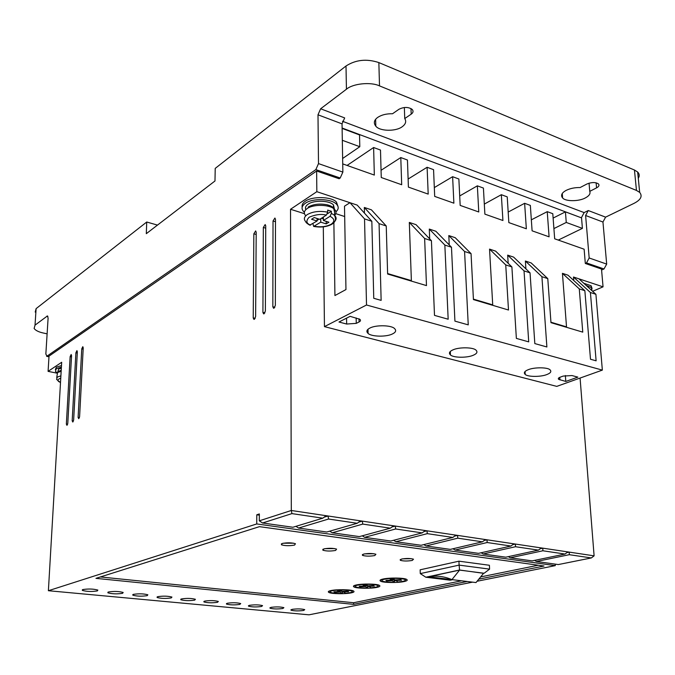 <?xml version="1.0" encoding="UTF-8"?>
<svg xmlns="http://www.w3.org/2000/svg" width="675" height="675" viewBox="0 0 675 675"><rect width="100%" height="100%" fill="white"/><g stroke="black" fill="none" stroke-linecap="round" stroke-linejoin="round"><path stroke-width="1.01" d="M320.726 218.7L320.76 222.168L326.236 223.898L328.911 222.218L323.426 220.48L330.05 216.295L331.4 213.351L331.374 211.283L327.687 210.094L327.712 212.161L326.363 215.114L319.756 219.316L314.212 217.552L311.563 219.257L317.09 221.003L317.064 218.464M402.081 126.824C395.55 131.693 379.62 131.296 375.806 126.166C373.376 123.027 374.017 120.099 377.73 117.383C381.628 114.826 386.556 113.619 392.521 113.754L398.942 109.283C404.03 106.802 408.459 106.861 412.248 109.46C413.573 111.147 413.227 112.708 411.193 114.151L404.738 118.564C406.569 121.466 405.683 124.225 402.081 126.824M585.352 197.927C578.796 201.606 565.312 201.538 562.612 197.944C560.554 195.345 561.71 192.839 566.055 190.434C570.156 188.409 574.83 187.447 580.095 187.557L586.896 184.013C591.68 182.132 595.519 182.09 598.43 183.904C599.527 185.271 598.902 186.595 596.573 187.861L589.756 191.363C590.667 193.666 589.199 195.851 585.352 197.927M57.147 372.802L55.46 371.427L56.244 368.719L61.408 367.116M61.492 365.563L56.337 367.175L55.358 369.562M586.17 285.415L591.266 287.533L592.051 290.782M583.816 283.272L591.114 285.736L592.085 288.546M304.374 212.212L303.649 211.553C301.067 208.71 301.641 205.943 305.37 203.268C312.609 198.011 331.417 198.593 336.513 204.204C338.926 206.761 338.74 209.284 335.956 211.781M302.172 207.132C301.717 204.879 302.771 202.905 305.353 201.209C312.323 195.986 332.066 196.577 336.488 202.154L338.057 206.643M562.537 196.965L561.803 196.83M108.464 591.983L107.907 592.827C112.117 593.992 117.011 594.152 122.588 593.325L123.179 592.464C118.935 591.308 114.033 591.148 108.464 591.983M133.439 594.346L132.823 595.19C136.898 596.303 141.691 596.464 147.218 595.654L147.859 594.793C143.758 593.679 138.949 593.536 133.439 594.346M82.839 589.562L82.342 590.397C86.695 591.612 91.699 591.789 97.335 590.929L97.858 590.077C93.471 588.87 88.459 588.693 82.839 589.562M157.79 596.658L157.115 597.502C161.055 598.565 165.763 598.708 171.231 597.923L171.939 597.071C167.965 596 163.257 595.865 157.79 596.658M181.55 598.902L180.807 599.746C184.621 600.775 189.236 600.902 194.653 600.142L195.421 599.29C191.582 598.261 186.958 598.134 181.55 598.902M204.719 601.096L203.926 601.94C207.613 602.927 212.144 603.045 217.51 602.311L218.337 601.45C214.616 600.463 210.077 600.345 204.719 601.096M227.34 603.239L226.479 604.083C230.057 605.028 234.503 605.138 239.819 604.42L240.713 603.568C237.102 602.615 232.647 602.505 227.34 603.239M249.413 605.332L248.501 606.167C251.969 607.078 256.34 607.179 261.605 606.479L262.55 605.627C259.057 604.716 254.677 604.614 249.413 605.332M270.97 607.365L270 608.209C273.367 609.078 277.661 609.179 282.876 608.496L283.888 607.652C280.496 606.774 276.185 606.682 270.97 607.365M292.03 609.365L291.001 610.192C294.266 611.035 298.485 611.128 303.666 610.462L304.729 609.618C301.43 608.774 297.202 608.69 292.03 609.365M265.368 311.006L264.127 313.774L263.638 313.883L262.913 312.398L263.334 227.458L265.174 224.547L265.731 225.847L265.368 311.006M255.622 316.541L254.407 319.283L253.935 319.385L253.218 317.908L253.851 233.795L255.648 230.926L256.205 232.225L255.622 316.541M67.795 423.301L66.985 425.351L66.353 424.128L70.133 356.619L71.162 354.493L71.567 355.666L67.795 423.301M73.651 419.977L72.824 422.052L72.174 420.812L75.895 352.772L76.933 350.62L77.347 351.802L73.651 419.977M79.608 416.593L78.772 418.686L78.106 417.445L81.751 348.857L82.814 346.68L83.228 347.87L79.608 416.593M275.349 305.336L274.084 308.146L273.561 308.247L272.835 306.762L273.029 220.978L274.919 218.025L275.484 219.333L275.349 305.336M546.784 374.574C540.667 377.063 527.723 376.962 525.226 374.456C523.462 372.786 524.475 371.199 528.247 369.698C534.237 367.158 547.467 367.234 549.939 369.731C551.745 371.461 550.699 373.073 546.784 374.574M392.437 333.956C386.362 337.087 371.436 336.791 368.077 333.416C366.052 331.484 366.685 329.687 369.959 328.033C375.84 324.835 391.112 325.097 394.436 328.455C396.537 330.463 395.871 332.294 392.437 333.956M473.302 355.236C467.184 358.02 453.347 357.834 450.453 354.949C448.563 353.143 449.39 351.456 452.933 349.878C458.899 347.034 473.048 347.186 475.917 350.072C477.866 351.928 476.997 353.649 473.302 355.236M58.404 371.351L61.223 370.297M57.864 371.731L58.531 369.183L61.349 368.128M308.171 207.039C313.386 204.128 319.705 203.386 327.147 204.795L333.492 207.824L334.581 211.975M305.817 209.672C304.948 207.596 305.733 205.757 308.154 204.171C313.867 199.943 329.797 200.416 333.45 204.955L334.479 209.25M412.256 560.452C407.388 561.237 403.405 561.187 400.292 560.301L401.498 559.052C406.367 558.259 410.366 558.309 413.505 559.187L412.256 560.452M402.477 558.858L411.261 558.672M374.794 555.559C369.866 556.377 365.757 556.318 362.467 555.373L363.547 554.082C368.474 553.255 372.592 553.314 375.907 554.259L374.794 555.559M364.517 553.88L373.823 553.736M335.61 550.437C330.615 551.298 326.371 551.222 322.886 550.201L323.84 548.893C328.835 548.016 333.087 548.092 336.597 549.112L335.61 550.437M324.818 548.682L334.648 548.581M294.587 545.071C289.524 545.982 285.137 545.889 281.441 544.792L282.26 543.459C287.314 542.531 291.71 542.624 295.439 543.721L294.587 545.071M283.264 543.223L293.617 543.189M351.422 592.827C345.676 594.16 331.02 593.933 328.793 592.397C327.755 591.73 328.421 591.14 330.792 590.608C336.395 589.25 351.371 589.477 353.548 591.005C354.611 591.697 353.902 592.304 351.422 592.827M329.476 590.971L330.429 591.224M342.444 592L343.423 591.967M377.047 587.343C371.073 588.727 356.29 588.507 353.97 586.938C352.831 586.221 353.557 585.571 356.155 584.997C361.977 583.58 377.097 583.791 379.35 585.352C380.523 586.102 379.755 586.761 377.047 587.343M354.561 585.444L355.641 585.74M367.732 586.508L369.006 586.465M404.106 581.546C397.913 582.981 382.987 582.787 380.582 581.183C379.325 580.399 380.118 579.69 382.961 579.057C389.011 577.581 404.283 577.766 406.628 579.378C407.911 580.179 407.076 580.905 404.106 581.546M381.071 579.606L382.244 579.935M394.445 580.719L396.031 580.66M339.846 589.714L339.854 589.992C345.786 589.891 349.802 590.262 351.894 591.106C352.856 591.663 352.249 592.186 350.063 592.684L345.76 593.258L343.297 591.899L343.288 591.342M375.663 587.183L371.166 587.79L368.828 586.356L374.347 586.077L373.562 585.537L367.951 585.816L365.538 584.339C371.486 584.238 375.528 584.609 377.654 585.47C378.717 586.069 378.059 586.642 375.663 587.183M402.713 581.377L398.005 582.019L395.803 580.5L401.515 580.205L400.781 579.631L394.976 579.926L392.698 578.365C398.655 578.256 402.713 578.635 404.89 579.504C406.055 580.163 405.329 580.787 402.713 581.377M342.115 128.022L581.124 217.721M558.284 240.072L582.407 228.378L581.538 217.882L565.431 211.857L553.12 218.084M367.301 332.623L368.052 332.26M573.758 280.496L573.48 277.012L603.053 286.841L601.501 269.038L585.309 263.461L584.128 249.21L554.673 238.798L552.791 213.705L547.239 211.655L549.087 236.824L532.094 230.816L530.347 205.411L524.627 203.302L526.348 228.783L508.84 222.598L507.229 196.872L501.339 194.695L502.917 220.506L484.878 214.135L483.418 188.072L477.352 185.836L478.769 211.975L460.173 205.403L458.865 179.01L452.613 176.698L453.878 203.175L434.692 196.4L433.561 169.661L427.106 167.273L428.195 194.105L408.4 187.102L407.447 160.017L400.79 157.553L401.692 184.739L381.257 177.517L380.489 150.061L373.621 147.521L374.33 175.07L342.731 163.898M585.309 263.461L586.499 262.921L604.007 268.962L606.682 264.094L602.952 222.024L605.602 217.139L633.935 203.403C640.803 199.884 642.718 196.214 639.681 192.375L636.466 190.426L379.51 85.894C370.811 81.675 352.789 83.573 346.435 89.227L320.625 108.776L317.993 114.809L318.499 163.603L315.841 169.611L46.988 356.164L45.849 354.046L48.102 318.06L47.436 315.934L35.024 325.148L34.121 328.489C35.665 330.514 38.72 332.024 43.293 333.011L47.115 333.847M602.952 222.024L585.613 215.502L589.174 257.985L586.499 262.921M585.613 215.502L588.263 210.541L605.602 217.139M581.513 217.527L584.145 212.591L588.263 210.541M320.625 108.776L344.68 117.922L342.039 123.863L317.993 114.809M315.841 169.611L340.2 178.006L342.866 172.1L342.039 123.863M340.2 178.006L339.112 178.732L316.634 170.994L316.837 191.683L357.185 205.099L371.841 221.282L373.756 298.299L381.139 300.375L379.072 223.644L386.243 225.982L371.402 209.824L364.323 207.47L379.072 223.644M565.431 211.857L566.258 222.455L582.407 228.378M553.905 228.589L566.258 222.455M316.634 170.994L49.022 356.113L48.085 371.368L56.886 373.123M364.449 213.123L364.323 207.47M387.619 273.544L411.37 280.623L409.32 222.429L416.028 224.665L431.426 240.705L434.498 315.377L448.166 319.224L444.85 245.076L451.482 247.236L435.856 231.255L429.3 229.078L444.85 245.076M429.697 238.899L429.3 229.078M449.246 244.949L448.807 235.567L455.212 237.693L471.049 253.614L473.428 299.582L508.494 310.019L505.735 264.921L511.886 266.92L516.367 338.403L528.719 341.871L524.036 270.877L530.044 272.835L513.616 257.108L507.667 255.133L524.036 270.877M473.403 299.118L492.716 304.872L489.544 249.109L495.636 251.134L511.886 266.92M508.174 263.317L507.667 255.133M525.909 268.878L525.386 261.023L531.2 262.955L547.779 278.615L550.969 322.667L582.761 332.134L579.277 288.883L584.862 290.706L590.49 359.243L596.118 360.821L590.414 292.511L595.915 294.308L578.947 278.834M550.935 322.22L566.519 326.869L562.435 273.341L567.979 275.181L584.862 290.706M342.326 140.299L359.8 146.711L359.539 134.932L342.115 128.419M359.8 146.711L342.638 158.482M35.024 325.148L36.112 308.627L35.21 312.078M36.112 308.627L146.737 222.016L146.306 233.677L214.988 180.976L215.215 168.396L346.005 65.998L346.435 89.227M601.585 270.025L604.007 268.962M427.106 167.273L408.113 179.044M434.32 187.591L452.613 176.698M459.709 195.944L477.352 185.836M484.312 204.095L501.339 194.695M508.182 212.06L524.627 203.302M531.343 219.831L547.239 211.655M592.625 291.296L603.053 286.841M534.634 560.377L536.414 561.49L558.292 564.562L591.325 557.947L594.101 555.846L580.078 378.067M477.082 581.251L555.297 565.625L555.196 564.131M316.837 191.683L290.537 209.267L291.305 510.486L259.31 520.822L259.352 513.937L256.795 514.78L256.736 523.943L48.389 590.718L309.007 614.824L472.584 582.145M48.085 371.368L61.687 362.273L48.389 590.718M347.085 165.434L373.621 147.521M381.054 170.303L400.79 157.553M573.48 277.012L590.414 292.511M562.435 273.341L579.277 288.883M566.519 326.869L565.903 327.122M525.386 261.023L541.915 276.708L547.779 278.615M530.044 272.835L534.819 343.583L546.885 346.975L541.915 276.708M489.544 249.109L505.735 264.921M492.716 304.872L492.117 305.142M448.807 235.567L464.577 251.505L471.049 253.614M451.482 247.236L454.916 321.123L468.248 324.869L464.577 251.505M409.32 222.429L424.634 238.486L431.426 240.705M410.78 280.927L411.37 280.623M424.634 238.486L426.482 285.601L387.627 274.025L386.243 225.982M333.872 222.649L334.927 295.549L345.963 289.567L344.503 206.17L349.979 202.703L364.542 218.911L371.841 221.282M290.537 209.267L304.459 213.688M335.779 213.654L344.68 216.532M379.51 85.894L378.852 62.581C366.736 58.582 355.784 59.721 346.005 65.998M378.852 62.581L634.449 170.016L636.466 190.426M638.28 178.318C639.723 175.998 639.512 173.897 637.656 172.024L634.449 170.016M404.35 107.485L404.738 118.564M589.056 183.161L589.756 191.363M146.737 222.016L157.486 225.104M323.3 226.859L324.447 326.632L556.765 386.378L602.353 370.111L366.517 304.999L364.542 218.911M594.101 555.846L291.305 510.486L291.929 513.608L262.55 522.99L259.31 520.822M256.795 514.78L259.343 515.152M555.297 565.625L256.736 523.943M478.794 579.158L544.033 566.021L259.445 526.652L95.943 578.357L353.624 604.361L467.201 581.487M595.915 294.308L602.353 370.111M324.447 326.632L366.517 304.999M563.22 376.076L571.978 375.553L577.859 377.123L565.802 381.442L558.689 379.367C557.879 378.599 558.385 377.865 560.216 377.173L563.22 376.076M359.075 321.967L356.273 323.367L346.655 324.034L338.977 322.017L350.114 316.33L359.893 319.317C360.906 320.279 360.636 321.165 359.075 321.967L359.007 318.794M326.109 515.7L322.802 518.181L291.929 513.608M360.458 520.838L357.218 523.277L328.573 519.033L328.033 515.987L324.152 517.168M393.491 525.791L390.319 528.179L362.77 524.095L362.315 521.117L358.72 522.155M425.284 530.55L422.17 532.896L395.651 528.972L395.272 526.061L391.93 526.972M455.903 535.14L452.849 537.443L427.309 533.655L426.997 530.812L423.866 531.622M485.401 539.561L482.414 541.822L457.802 538.169L457.549 535.385L454.604 536.119M513.861 543.822L510.924 546.041L487.181 542.523L486.996 539.798L484.22 540.456M541.316 547.94L538.439 550.117L515.531 546.725L515.396 544.05L512.772 544.649M567.827 551.905L565.009 554.048L542.877 550.775L542.801 548.159L540.312 548.699M591.325 557.947L569.295 554.69L569.261 552.125L566.899 552.614M536.414 561.49L569.295 554.69M353.624 604.361L353.599 602.733L461.573 580.804M480.617 576.931L538.287 565.22M100.398 576.948L353.599 602.733M322.802 518.181L292.891 527.251L262.55 522.99M565.802 381.442L565.363 375.519M357.218 523.277L326.759 532.018L298.561 528.053L328.573 519.033M390.319 528.179L359.37 536.6L332.218 532.786L362.77 524.095M422.17 532.896L390.791 541.021L364.635 537.342L395.651 528.972M452.849 537.443L421.09 545.273L395.862 541.73L427.309 533.655M482.414 541.822L450.326 549.383L425.984 545.965L457.802 538.169M510.924 546.041L478.541 553.348L455.043 550.049L487.181 542.523M538.439 550.117L505.803 557.187L483.106 553.989L515.531 546.725M565.009 554.048L532.153 560.891L510.207 557.803L542.877 550.775M458.941 561.178L489.392 565.262L489.594 569.126L459.11 565.118L458.941 561.178L420.145 569.81L420.28 573.607L425.824 577.226L459.557 570.012L483.578 573.32M295.954 526.323L298.561 528.053M329.746 531.158L332.218 532.786M362.281 535.807L364.635 537.342M393.626 540.287L395.862 541.73M423.849 544.598L425.984 545.965M453.009 548.75L455.043 550.049M481.157 552.758L483.106 553.989M508.351 556.63L510.207 557.803M459.557 570.012L459.11 565.118L420.28 573.607M351.894 591.005L352.848 590.726M377.654 585.436L378.734 585.107M404.941 579.53L406.097 579.158M489.594 569.126L484.228 573.185M452.579 579.707L450.208 580.196L425.824 577.226M339.019 590.397L342.444 591.73L342.47 593.435L339.964 592.059L339.938 590.347M338.85 589.748L339.036 591.553L336.504 589.874M364.475 584.812L367.732 586.229L367.765 587.976L365.377 586.533L365.344 584.769M364.238 584.094L364.5 585.993L362.078 584.221M391.365 578.922L394.436 580.424L394.487 582.213L392.234 580.686L392.183 578.88M382.286 579.909L382.219 579.234M391.078 578.121L391.399 580.112L389.112 578.239M404.933 578.829L404.08 579.201M312.913 223.661L313.656 226.42L320.76 222.168M451.938 579.623C444.218 576.374 436.438 575.412 428.608 576.762L459.582 570.105L483.671 573.202L476.002 582.567L451.938 579.623L459.582 570.105M334.724 591.764L334.733 592.321L339.964 592.059M334.733 592.321L333.872 591.815L339.036 591.553M342.47 593.435C336.547 593.528 332.539 593.156 330.438 592.304C329.181 591.401 331.206 590.684 336.513 590.169M339.854 589.992L342.377 591.384L347.811 591.114L348.637 591.629L343.297 591.899M359.961 586.221L359.969 586.803L365.377 586.533M359.969 586.803L359.151 586.263L364.5 585.993M367.765 587.976C361.834 588.085 357.801 587.706 355.666 586.837C354.299 585.866 356.442 585.09 362.087 584.525M368.812 585.773L368.828 586.356M386.623 580.365L386.64 580.972L392.234 580.686M386.64 580.972L385.872 580.399L391.399 580.112M394.487 582.213C388.555 582.322 384.497 581.943 382.32 581.065C380.835 580.019 383.105 579.184 389.121 578.568M395.778 579.884L395.803 580.5M317.09 221.003L309.732 225.163C307.024 223.501 305.707 222.353 305.783 221.729C303.505 219.274 304.012 216.886 307.302 214.574C312.896 211.486 319.697 210.676 327.712 212.161M452.385 579.682L427.553 576.956M323.409 218.928L321.384 218.278M326.236 223.898L326.202 221.358M323.426 220.48L323.384 217.004M331.374 211.283L327.35 213.848M319.089 219.105L317.09 220.379M56.717 377.553L57.561 372.532L61.163 371.292M305.741 215.747C303.472 213.266 303.978 210.862 307.26 208.524C313.622 203.968 330.075 204.474 334.538 209.36C336.471 211.351 336.496 213.368 334.623 215.393C336.521 217.325 336.589 219.274 334.842 221.248M330.05 216.295C334.623 218.776 335.011 221.417 331.206 224.21C326.523 226.69 320.878 227.374 314.272 226.268M331.4 213.351L334.631 215.401L334.538 209.36C333.458 207.25 330.995 205.732 327.147 204.795M60.505 382.607L56.607 379.409L57.299 377.08L60.893 375.848M342.47 121.281L584.145 212.591M47.874 316.288L46.98 316.086M589.174 257.985L606.682 264.094M318.499 163.603L342.866 172.1M48.997 356.577L46.988 356.164M411.193 114.151L410.982 108.532M596.573 187.861L596.126 182.815M264.887 312.905L262.913 312.398M263.334 227.458L265.722 228.184M255.167 318.398L253.218 317.908M253.851 233.795L256.188 234.487M67.61 424.347L66.353 424.128M70.133 356.619L71.499 356.906M73.457 421.04L72.174 420.812M75.895 352.772L77.279 353.067M79.405 417.682L78.106 417.445M81.751 348.857L83.16 349.161M274.843 307.285L272.835 306.762M273.029 220.978L275.484 221.729M559.761 377.35L559.946 379.907M346.655 324.034L346.553 318.144M356.164 317.942L356.273 323.367M60.514 382.455C56.978 381.063 57.063 379.612 60.767 378.118M310.618 225.121C306.205 223.459 305.724 220.826 309.175 217.232C315.52 214.507 321.249 213.798 326.363 215.114M57.67 372.043L57.105 372.887M313.656 226.42C320.735 227.661 326.793 226.952 331.83 224.277C337.407 220.759 334.977 217.072 334.631 215.401M375.806 126.166L375.629 119.306M562.612 197.944L562.267 193.489M591.266 287.533L591.114 285.736M336.521 204.204L336.488 202.154M107.933 592.186L107.907 592.827M132.848 594.565L132.823 595.19M82.375 589.739L82.342 590.397M157.14 596.894L157.115 597.502M180.824 599.155L180.807 599.746M203.934 601.366L203.926 601.94M226.488 603.526L226.479 604.083M248.501 605.627L248.501 606.167M270 607.677L270 608.209M291.001 609.685L291.001 610.192M525.04 371.528L525.226 374.456M367.985 329.307L368.077 333.416M450.301 351.473L450.453 354.949M333.492 207.824L333.45 204.955M400.267 559.465L400.292 560.301M362.45 554.47L362.467 555.373M322.878 549.248L322.895 550.201M281.441 543.763L281.441 544.792M328.776 591.266L328.793 592.397M353.953 585.714L353.97 586.938M380.548 579.85L380.582 581.183M639.681 192.375L637.656 172.024M48.98 356.797L46.583 356.299M558.596 378.076L558.689 379.367M330.421 590.701L330.429 591.334M351.886 590.473L351.894 591.106M355.632 585.115L355.649 585.782M377.646 584.812L377.663 585.47M404.865 578.812L404.89 579.504M451.887 579.606L428.608 576.762"/></g></svg>
